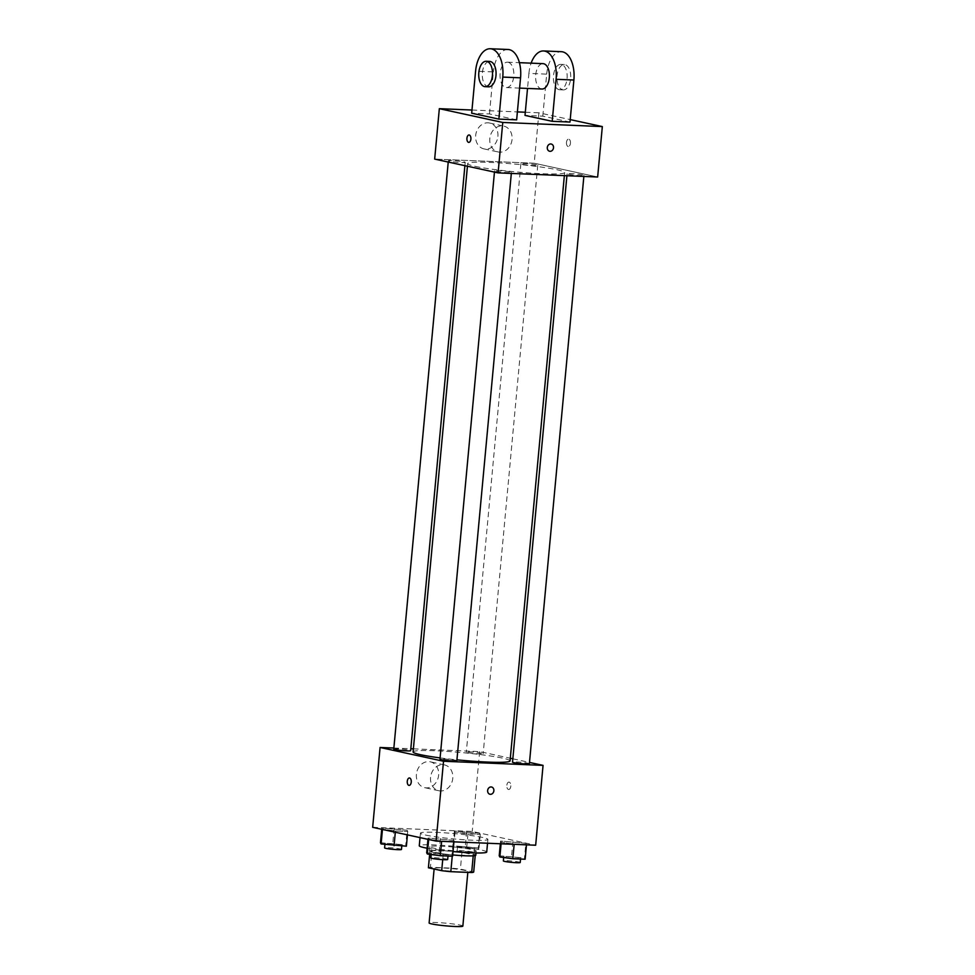 <?xml version="1.0" encoding="UTF-8"?>
<svg xmlns="http://www.w3.org/2000/svg" width="975" height="975" viewBox="0 0 975 975"><rect width="100%" height="100%" fill="white"/><g stroke="black" fill="none" stroke-linecap="round" stroke-linejoin="round"><path stroke-width="0.73" stroke-dasharray="4.88 3.66" d="M462.845 926.092A16.941 1.341 5.3 0 0 446.099 923.191A16.941 1.341 5.3 0 0 429.122 922.959M436.824 869.31A16.941 1.341 5.3 0 0 455.703 871.613A16.941 1.341 5.3 0 0 467.915 871.455A16.941 1.341 5.3 0 0 451.169 868.567A16.941 1.341 5.3 0 0 434.18 868.335A16.941 1.341 5.3 0 0 436.824 869.31M473.228 855.831L473.228 855.733A22.742 1.804 5.3 0 0 475.252 855.185L461.955 852.296A22.742 1.804 5.3 0 0 452.839 851.297L431.986 850.432L430.426 867.25L451.291 868.116A22.742 1.804 5.3 0 1 460.395 869.115L473.692 872.003M430.426 867.25A22.742 1.804 5.3 0 0 428.403 867.787M473.228 855.733L452.376 854.868L452.242 856.221M442.723 859.633L443.259 853.868L429.963 850.98L429.646 854.307M443.259 853.868A22.742 1.804 5.3 0 0 452.376 854.868M431.986 850.432A22.742 1.804 5.3 0 0 429.963 850.98M452.717 854.941A23.29 1.84 -174.7 0 1 429.414 850.931A23.29 1.84 -174.7 0 1 452.778 851.248A23.29 1.84 -174.7 0 1 475.8 855.233M465.453 851.589A23.29 1.84 5.3 0 0 476.19 851.029A23.29 1.84 5.3 0 0 453.168 847.043A23.29 1.84 5.3 0 0 429.804 846.727A23.29 1.84 5.3 0 0 433.436 848.067A23.29 1.84 5.3 0 0 465.453 851.589M452.839 851.297L451.291 868.116M461.955 852.296L460.395 869.115M427.111 848.213A33.869 2.681 5.3 0 0 453.034 851.577M486.72 852.016A33.869 2.681 5.3 0 0 453.241 846.215A33.869 2.681 5.3 0 0 419.274 845.752M425.722 835.1A33.869 2.681 5.3 0 0 463.491 839.719A33.869 2.681 5.3 0 0 487.89 839.402A33.869 2.681 5.3 0 0 454.411 833.613A33.869 2.681 5.3 0 0 420.444 833.15A33.869 2.681 5.3 0 0 425.722 835.1M525.854 843.302L526.5 844.533L514.178 844.021L501.223 842.29L500.589 841.059L525.854 843.302L526.5 844.533L514.178 844.021L501.223 842.29L500.589 841.059L525.854 843.302L524.489 858.012L525.135 859.231M479.639 833.259L480.285 834.49L467.963 833.978L455.008 832.248L454.374 831.017L479.639 833.259L480.285 834.49L455.008 832.248L454.374 831.017L479.639 833.259L478.274 847.97L478.92 849.188L453.643 846.958L453.009 845.727L478.274 847.97M372.669 827.324L472.229 831.443L535.665 845.227M453.326 840.304L453.96 841.523L441.651 841.011L428.695 839.28L428.049 838.061L453.326 840.304L453.96 841.523L441.651 841.011L428.695 839.28L428.049 838.061L453.326 840.304L451.961 855.014L452.595 856.233M407.111 830.261L407.745 831.48L395.436 830.968L382.48 829.237L381.834 828.019L407.111 830.261L407.745 831.48L395.436 830.968L382.48 829.237L381.834 828.019L407.111 830.261L405.746 844.972L406.38 846.19M440.103 757.904A48.689 3.851 5.3 0 0 456.934 759.842M510.059 760.927A48.689 3.851 5.3 0 0 461.931 752.59A48.689 3.851 5.3 0 0 413.095 751.932M413.376 748.849L479.639 751.591L510.303 758.257M512.826 758.806L529.498 762.426M393.863 748.044L410.816 748.739M467.622 752.615A8.47 0.67 5.3 0 0 477.067 753.76A8.47 0.67 5.3 0 0 483.161 753.687A8.47 0.67 5.3 0 0 474.788 752.237A8.47 0.67 5.3 0 0 466.306 752.127A8.47 0.67 5.3 0 0 467.622 752.615M529.376 763.73A8.47 0.67 5.3 0 0 521.016 762.279A8.47 0.67 5.3 0 0 512.521 762.17M456.848 760.732A8.47 0.67 5.3 0 0 448.476 759.281A8.47 0.67 5.3 0 0 439.981 759.159M393.766 749.117A8.47 0.67 -174.7 0 1 399.872 749.044A8.47 0.67 -174.7 0 1 409.317 750.202A8.47 0.67 -174.7 0 1 410.633 750.689M479.639 751.591L472.229 831.443M416.41 774.284A13.236 11.066 102.3 0 0 424.71 787.678A13.236 11.066 102.3 0 0 438.336 777.099A13.236 11.066 102.3 0 0 430.328 761.816A13.236 11.066 102.3 0 0 416.41 774.284M508.475 789.482A3.705 2.011 -87.6 0 0 508.67 789.506A3.705 2.011 -87.6 0 0 510.827 785.887A3.705 2.011 -87.6 0 0 508.974 782.096A3.705 2.011 -87.6 0 0 506.817 785.545A3.705 2.011 -87.6 0 0 508.475 789.482A3.705 2.011 -87.6 0 0 508.658 789.506A3.705 2.011 -87.6 0 0 510.815 785.887A3.705 2.011 -87.6 0 0 508.962 782.096A3.705 2.011 -87.6 0 0 506.817 785.545A3.705 2.011 -87.6 0 0 508.475 789.482M409.415 777.977L409.415 777.977A3.705 2.011 92.4 0 1 409.61 778.001A3.705 2.011 92.4 0 1 411.267 781.938A3.705 2.011 92.4 0 1 409.11 785.387L409.11 785.387M430.56 777.368A13.236 11.066 102.3 0 0 438.86 790.749A13.236 11.066 102.3 0 0 452.497 780.171A13.236 11.066 102.3 0 0 444.478 764.9A13.236 11.066 102.3 0 0 430.56 777.368M489.974 794.259L489.962 794.247A3.705 3.096 -77.7 0 1 487.646 790.506A3.705 3.096 -77.7 0 1 491.546 787.008L491.546 787.008M475.264 166.372A48.689 3.851 5.3 0 0 529.547 173.014A48.689 3.851 5.3 0 0 564.635 172.563A48.689 3.851 5.3 0 0 516.506 164.227A48.689 3.851 5.3 0 0 467.671 163.568A48.689 3.851 5.3 0 0 475.264 166.372M463.893 161.838A8.47 0.67 -174.7 0 1 465.209 162.325A8.47 0.67 -174.7 0 1 456.714 162.203A8.47 0.67 -174.7 0 1 448.354 160.753A8.47 0.67 -174.7 0 1 454.447 160.68A8.47 0.67 -174.7 0 1 463.893 161.838M568.413 174.293A8.47 0.67 5.3 0 0 577.858 175.439A8.47 0.67 5.3 0 0 583.964 175.366A8.47 0.67 5.3 0 0 575.591 173.916A8.47 0.67 5.3 0 0 567.097 173.806A8.47 0.67 5.3 0 0 568.413 174.293M495.885 171.283A8.47 0.67 5.3 0 0 505.33 172.441A8.47 0.67 5.3 0 0 511.424 172.368A8.47 0.67 5.3 0 0 503.063 170.918A8.47 0.67 5.3 0 0 494.569 170.796A8.47 0.67 5.3 0 0 495.885 171.283M522.198 164.251A8.47 0.67 5.3 0 0 531.643 165.397A8.47 0.67 5.3 0 0 537.749 165.323A8.47 0.67 5.3 0 0 529.376 163.873A8.47 0.67 5.3 0 0 520.882 163.763A8.47 0.67 5.3 0 0 522.198 164.251M534.215 163.227L434.667 159.108L534.215 163.227L597.651 177.011L534.215 163.227L538.895 112.795L570.204 119.596M380.469 842.729L405.746 844.972M386.319 844.167A8.47 0.67 5.3 0 0 395.753 845.325A8.47 0.67 5.3 0 0 401.858 845.24A8.47 0.67 5.3 0 0 393.486 843.789A8.47 0.67 5.3 0 0 384.991 843.68A8.47 0.67 5.3 0 0 386.319 844.167M407.745 831.48L407.428 834.88M395.436 830.968L395.314 832.236M381.834 828.019L381.725 829.286M394.156 828.531L392.791 843.241M401.468 849.444A8.47 0.67 5.3 0 0 393.096 847.994A8.47 0.67 5.3 0 0 384.601 847.884M458.847 847.165A8.47 0.67 5.3 0 0 468.293 848.323A8.47 0.67 5.3 0 0 474.386 848.25A8.47 0.67 5.3 0 0 466.026 846.8A8.47 0.67 5.3 0 0 457.531 846.678A8.47 0.67 5.3 0 0 458.847 847.165M480.285 834.49L478.92 849.188M467.963 833.978L466.598 848.689M455.008 832.248L453.643 846.958M454.374 831.017L453.009 845.727M466.684 831.529L465.319 846.239M458.457 851.37A8.47 0.67 5.3 0 0 467.903 852.528A8.47 0.67 5.3 0 0 473.996 852.443A8.47 0.67 5.3 0 0 465.636 851.004A8.47 0.67 5.3 0 0 457.141 850.882A8.47 0.67 5.3 0 0 458.457 851.37M426.684 852.772L451.961 855.014M432.534 854.21A8.47 0.67 5.3 0 0 441.98 855.368A8.47 0.67 5.3 0 0 448.073 855.282A8.47 0.67 5.3 0 0 439.701 853.832A8.47 0.67 5.3 0 0 431.218 853.722A8.47 0.67 5.3 0 0 432.534 854.21M428.049 838.061L427.94 839.329M440.371 838.573L439.006 853.283M447.683 859.487A8.47 0.67 5.3 0 0 439.311 858.037A8.47 0.67 5.3 0 0 430.828 857.927M499.224 855.77L524.489 858.012M505.062 857.208A8.47 0.67 5.3 0 0 514.508 858.366A8.47 0.67 5.3 0 0 520.613 858.293A8.47 0.67 5.3 0 0 512.241 856.842A8.47 0.67 5.3 0 0 503.746 856.72A8.47 0.67 5.3 0 0 505.062 857.208M501.223 842.29L501.089 843.789M500.589 841.059L500.333 843.765M512.899 841.571L511.534 856.282M520.223 862.485A8.47 0.67 5.3 0 0 511.851 861.047A8.47 0.67 5.3 0 0 503.356 860.925M468.756 142.387L468.768 142.387A3.705 2.011 -87.6 0 0 470.901 139.108A3.705 2.011 -87.6 0 0 469.072 134.977L469.06 134.977M497.884 136.415A13.236 11.066 102.3 0 0 489.584 123.021A13.236 11.066 102.3 0 0 475.958 133.599A13.236 11.066 102.3 0 0 483.966 148.882A13.236 11.066 102.3 0 0 497.884 136.415M471.985 110.029L517.384 111.906M525.318 112.235L538.895 112.795M512.046 139.486A13.236 11.066 -77.7 0 1 498.128 151.954A13.236 11.066 -77.7 0 1 490.108 136.683A13.236 11.066 -77.7 0 1 503.746 126.104A13.236 11.066 -77.7 0 1 512.046 139.486M566.487 142.374A3.705 2.011 -87.6 0 0 568.315 146.506A3.705 2.011 -87.6 0 0 570.472 142.886A3.705 2.011 -87.6 0 0 568.62 139.108A3.705 2.011 -87.6 0 0 566.487 142.374A3.705 2.011 92.4 0 1 568.62 139.096A3.705 2.011 92.4 0 1 570.472 142.886A3.705 2.011 92.4 0 1 568.315 146.506A3.705 2.011 92.4 0 1 566.475 142.374M551.192 144.02L551.192 144.02A3.705 3.096 102.3 0 0 550.741 143.959A3.705 3.096 102.3 0 0 547.328 147.237A3.705 3.096 102.3 0 0 549.62 151.259L549.62 151.259M516.653 119.852L489.462 113.941L471.681 113.21M569.985 122.058L542.795 116.147L525.013 115.416M508.121 62.254A12.699 6.886 92.4 0 1 513.801 75.745A12.699 6.886 92.4 0 1 506.427 87.555A12.699 6.886 92.4 0 1 500.077 74.588A12.699 6.886 92.4 0 1 507.475 62.181A12.699 6.886 92.4 0 1 508.121 62.254M489.462 113.941L493.362 71.918L475.581 71.175M507.999 49.481A25.399 13.76 -87.6 0 0 493.362 71.918M541.978 89.03A12.699 6.886 92.4 0 1 535.628 76.05A12.699 6.886 92.4 0 1 543.038 63.643M542.795 116.147L546.695 74.124L528.913 73.381L527.524 88.433M528.913 73.381A25.399 13.76 92.4 0 1 531.119 63.156M488.658 86.824A12.699 6.886 92.4 0 1 482.296 73.844A12.699 6.886 92.4 0 1 489.706 61.437M559.114 89.688A12.699 6.886 92.4 0 1 553.447 76.196A12.699 6.886 92.4 0 1 560.808 64.387A12.699 6.886 92.4 0 1 567.158 77.354A12.699 6.886 92.4 0 1 559.76 89.761A12.699 6.886 92.4 0 1 559.114 89.688M546.695 74.124A25.399 13.76 92.4 0 1 561.332 51.687M562.673 89.834A12.699 6.886 -87.6 0 0 563.318 89.907A12.699 6.886 -87.6 0 0 570.716 77.513A12.699 6.886 -87.6 0 0 564.367 64.533A12.699 6.886 -87.6 0 0 556.993 76.343A12.699 6.886 -87.6 0 0 562.673 89.834M467.829 872.381L467.915 871.455M434.119 869.03L434.18 868.335M429.804 846.727L429.414 850.931M476.19 851.029L476.007 852.967M420.444 833.15L420.03 837.61M487.89 839.402L487.537 843.229M444.478 764.9L430.328 761.816M438.86 790.749L424.71 787.678M467.671 163.568L467.427 166.225M564.635 172.563L564.354 175.634M464.904 165.677L465.209 162.325M448.232 162.057L448.354 160.753M567.097 173.806L566.914 175.744M583.964 175.366L583.854 176.438M494.569 170.796L494.447 172.1M511.424 172.368L511.327 173.44M520.882 163.763L466.306 752.127M537.749 165.323L483.161 753.687M384.991 843.68L384.93 844.46M401.858 845.24L401.785 846.007M457.531 846.678L457.141 850.882M474.386 848.25L473.996 852.443M431.218 853.722L431.145 854.502M448.073 855.282L448 856.05M503.746 856.72L503.673 857.5M520.613 858.293L520.54 859.048M483.966 148.882L498.128 151.954M489.584 123.021L503.746 126.104M506.427 87.555L519.59 88.103M507.475 62.181L519.395 62.668M564.367 64.533L560.808 64.387M563.318 89.907L559.76 89.761"/><path stroke-width="1.46" d="M434.119 869.03L429.122 922.959A16.941 1.341 5.3 0 0 431.754 923.934A16.941 1.341 5.3 0 0 450.645 926.25A16.941 1.341 5.3 0 0 462.845 926.092L467.829 872.381M473.228 855.831L471.668 872.54A22.742 1.804 5.3 0 0 473.692 872.003L475.215 855.575M471.668 872.54L450.816 871.674A22.742 1.804 5.3 0 1 441.699 870.675L428.403 867.787L429.646 854.307M452.242 856.221L450.816 871.674M442.723 859.633L441.699 870.675M476.007 852.967L475.8 855.233A23.29 1.84 -174.7 0 1 465.063 855.794A23.29 1.84 -174.7 0 1 452.717 854.941M420.03 837.61L419.274 845.752A33.869 2.681 5.3 0 0 424.552 847.702A33.869 2.681 5.3 0 0 427.111 848.213M453.034 851.577A33.869 2.681 5.3 0 0 486.72 852.016L487.537 843.229M529.498 762.426L543.063 765.375L535.665 845.227L436.105 841.108L372.669 827.324L380.079 747.472L393.863 748.044M543.063 765.375L443.515 761.256L436.105 841.108M487.646 790.506A3.705 3.096 -77.7 0 1 491.546 787.008A3.705 3.096 -77.7 0 1 493.789 791.286A3.705 3.096 -77.7 0 1 489.974 794.259A3.705 3.096 -77.7 0 1 487.646 790.506M467.427 166.225L413.095 751.932A48.689 3.851 5.3 0 0 420.688 754.735A48.689 3.851 5.3 0 0 440.103 757.904M456.934 759.842A48.689 3.851 5.3 0 0 510.059 760.927L564.354 175.634M510.303 758.257L512.826 758.806M410.816 748.739L413.376 748.849M443.515 761.256L380.079 747.472M566.914 175.744L512.521 762.17A8.47 0.67 5.3 0 0 513.837 762.657A8.47 0.67 5.3 0 0 523.283 763.803A8.47 0.67 5.3 0 0 529.376 763.73L583.854 176.438M494.447 172.1L439.981 759.159A8.47 0.67 5.3 0 0 441.309 759.647A8.47 0.67 5.3 0 0 450.742 760.805A8.47 0.67 5.3 0 0 456.848 760.732L511.327 173.44M464.904 165.677L410.633 750.689A8.47 0.67 -174.7 0 1 402.139 750.567A8.47 0.67 -174.7 0 1 393.766 749.117L448.232 162.057M409.61 778.001A3.705 2.011 92.4 0 1 411.255 781.938A3.705 2.011 92.4 0 1 409.11 785.387A3.705 2.011 92.4 0 1 407.258 781.597A3.705 2.011 92.4 0 1 409.415 777.977A3.705 2.011 92.4 0 1 409.61 778.001M409.11 785.387A3.705 2.011 92.4 0 1 407.258 781.597A3.705 2.011 92.4 0 1 409.415 777.977M491.546 787.008A3.705 3.096 -77.7 0 1 493.789 791.286A3.705 3.096 -77.7 0 1 489.962 794.247M570.204 119.596L602.331 126.579L597.651 177.011L498.091 172.892L434.667 159.108L439.335 108.676L471.985 110.029M407.428 834.88L406.38 846.19L381.115 843.948L380.469 842.729L381.725 829.286M395.314 832.236L394.071 845.678M382.456 829.445L381.115 843.948M384.93 844.46L384.601 847.884A8.47 0.67 5.3 0 0 385.929 848.372A8.47 0.67 5.3 0 0 395.375 849.53A8.47 0.67 5.3 0 0 401.468 849.444L401.785 846.007M453.936 841.839L452.595 856.233L440.286 855.721L427.33 853.99L426.684 852.772L427.94 839.329M441.614 841.34L440.286 855.721M428.671 839.487L427.33 853.99M431.145 854.502L430.828 857.927A8.47 0.67 5.3 0 0 432.144 858.414A8.47 0.67 5.3 0 0 441.59 859.572A8.47 0.67 5.3 0 0 447.683 859.487L448 856.05M526.463 844.85L525.135 859.231L512.813 858.731L499.858 857.001L499.224 855.77L500.333 843.765M514.154 844.338L512.813 858.731M501.089 843.789L499.858 857.001M503.673 857.5L503.356 860.925A8.47 0.67 5.3 0 0 504.672 861.412A8.47 0.67 5.3 0 0 514.117 862.57A8.47 0.67 5.3 0 0 520.223 862.485L520.54 859.048M469.072 134.977A3.705 2.011 -87.6 0 0 466.915 138.596A3.705 2.011 -87.6 0 0 468.768 142.387M470.888 139.108A3.705 2.011 92.4 0 1 468.756 142.387A3.705 2.011 92.4 0 1 466.903 138.596A3.705 2.011 92.4 0 1 469.06 134.977A3.705 2.011 92.4 0 1 470.888 139.108M602.331 126.579L502.771 122.46L498.091 172.892L434.667 159.108M502.771 122.46L439.335 108.676M517.384 111.906L525.318 112.235M550.741 143.959A3.705 3.096 -77.7 0 1 551.192 144.02A3.705 3.096 -77.7 0 1 553.434 148.298A3.705 3.096 -77.7 0 1 549.62 151.259A3.705 3.096 -77.7 0 1 547.328 147.237A3.705 3.096 -77.7 0 1 550.741 143.959M597.651 177.011L498.091 172.892M549.62 151.259A3.705 3.096 102.3 0 0 553.434 148.298A3.705 3.096 102.3 0 0 551.192 144.02M490.23 48.75L507.999 49.481A25.399 13.76 -87.6 0 1 520.553 77.817L516.653 119.852L498.871 119.108L471.681 113.21L475.581 71.175A25.399 13.76 92.4 0 1 490.23 48.75A25.399 13.76 92.4 0 1 502.771 77.086L498.871 119.108M531.119 63.156A25.399 13.76 92.4 0 1 543.562 50.956L561.332 51.687A25.399 13.76 92.4 0 1 573.885 80.023L569.985 122.058L552.203 121.314L525.013 115.416L527.524 88.433M519.395 62.668L543.038 63.643A12.699 6.886 92.4 0 1 543.684 63.728A12.699 6.886 92.4 0 1 549.352 77.22A12.699 6.886 92.4 0 1 541.978 89.03L519.59 88.103M543.562 50.956A25.399 13.76 92.4 0 1 556.103 79.292L552.203 121.314M486.147 61.291L489.706 61.437A12.699 6.886 92.4 0 1 490.352 61.522A12.699 6.886 92.4 0 1 496.019 75.014A12.699 6.886 92.4 0 1 488.658 86.824L485.099 86.678A12.699 6.886 92.4 0 1 478.749 73.698A12.699 6.886 92.4 0 1 486.147 61.291A12.699 6.886 92.4 0 1 486.793 61.376A12.699 6.886 92.4 0 1 492.46 74.868A12.699 6.886 92.4 0 1 485.099 86.678M520.553 77.817L502.771 77.086M573.885 80.023L556.103 79.292"/></g></svg>
